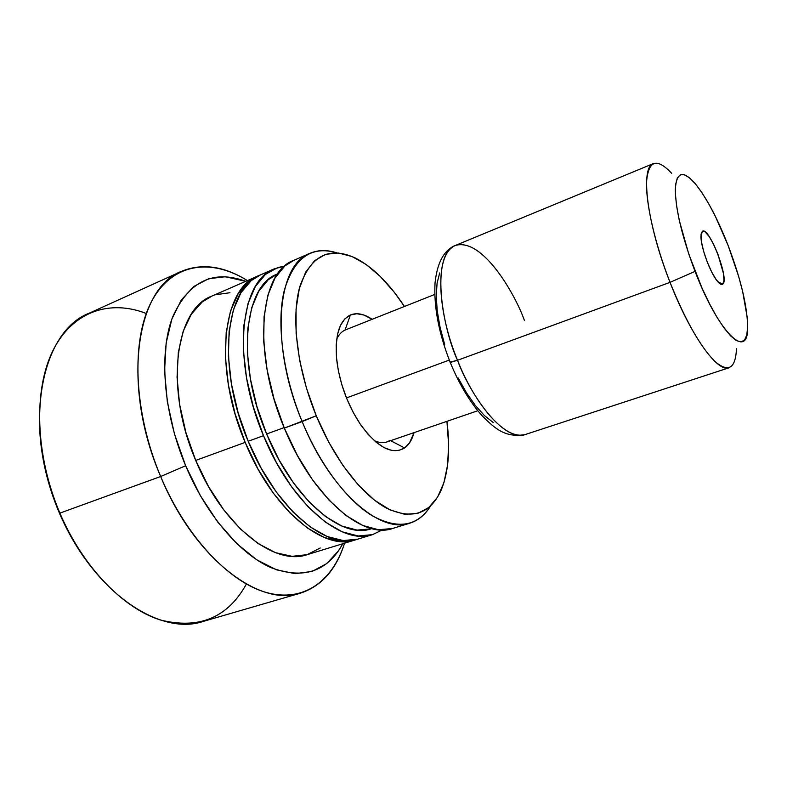 <?xml version="1.0" encoding="UTF-8"?>
<svg xmlns="http://www.w3.org/2000/svg" width="787" height="787" viewBox="0 0 787 787"><rect width="100%" height="100%" fill="white"/><g stroke="black" fill="none" stroke-linecap="round" stroke-linejoin="round"><path stroke-width="1.18" d="M345.06 330.058L350.382 314.997L344.863 318.883L340.535 325.306L337.603 334.082L336.206 344.883L336.462 357.298L338.371 370.815L341.873 384.853L346.831 398.802L353.009 412.034L360.151 423.986L367.923 434.149L375.989 442.117L383.997 447.587L391.631 450.39L398.586 450.498L404.607 447.96C408.965 444.852 412.113 439.746 414.051 432.634L409.486 442.963L404.607 447.96L390.647 440.671L404.607 447.96C392.221 455.211 377.671 447.616 360.967 425.187C347.657 405.226 339.561 383.328 336.669 359.502C334.78 335.301 339.345 320.466 350.382 314.997L345.06 330.058C341.597 331.632 338.823 334.632 336.728 339.059C338.823 334.632 341.597 331.632 345.06 330.058L434.758 294.436M374.327 440.671C380.436 443.366 385.699 443.268 390.116 440.386L387.047 441.901C383.269 443.189 379.029 442.776 374.327 440.671M59.261 512.809L59.261 512.809C67.603 532.219 77.785 549.67 89.807 565.145C77.785 549.67 67.603 532.219 59.261 512.809L59.891 513.114L59.261 512.809C47.633 485.195 41.121 457.513 39.704 429.741C41.121 457.513 47.633 485.195 59.261 512.809M246.38 584.052C227.748 617.765 198.973 629.718 160.076 619.9C122.92 608.056 82.92 566.994 59.891 513.114C92.354 591.204 159.279 636.565 203.292 621.405L300.555 593.123C259.661 607.544 194.389 558.583 160.656 476.509L59.891 513.114L160.656 476.509C186.037 536.773 229.047 582.036 266.232 592.473C303.556 602.891 332.547 581.249 344.568 543.197C336.275 569.493 321.608 586.138 300.555 593.123M185.643 465.737L160.656 476.509L185.643 465.737L200.301 495.564L217.655 521.948L236.789 543.65L256.7 559.783L276.453 569.827L295.164 573.654L312.105 571.431L326.694 563.61L338.538 550.802L342.817 543.728C327.323 571.736 303.388 579.704 271.013 567.653C240.015 554.048 206.351 515.032 185.643 465.737C163.322 412.545 158.826 353.255 172.53 317.24C188.713 281.313 213.11 269.341 245.721 281.323L225.259 276.739L208.703 278.726L193.809 286.458L181.305 299.975L171.881 319.01L166.155 343.004L164.562 371.021L167.336 401.832L174.458 433.942L185.643 465.737M257.497 276.198L211.792 296.128C175.294 309.045 164.335 387.804 195.717 460.415L245.16 442.383C213.297 368.021 222.436 288.386 257.497 276.198L248.387 281.835L238.067 293.954L230.502 311.013L226.184 332.488L225.436 357.554L228.427 385.109L235.097 413.854L245.16 442.383L195.717 460.415C222.632 526.277 274.702 566.561 307.422 554.579L355.065 539.98C323.772 551.579 272.548 509.789 245.16 442.383L258.116 469.239L273.305 493.134L289.931 512.957L307.166 527.9L324.205 537.462L340.299 541.476L355.085 539.971M274.407 268.82L260.29 274.968C225.328 287.117 216.297 366.811 248.19 441.271L263.497 435.683C231.467 360.682 239.907 280.733 274.407 268.82L284.697 266.085L277.762 267.55L265.465 274.397L255.372 286.478L248.033 303.546L243.931 325.09L243.38 350.264L246.538 377.986L253.345 406.938L263.497 435.683L276.503 462.795L291.682 486.927L308.248 506.976L325.375 522.106L342.256 531.835L358.164 535.977L372.487 534.639L382.315 529.936L372.733 534.56C341.952 546.03 291.072 503.67 263.497 435.683L248.19 441.271C275.617 508.776 326.782 550.664 358.006 539.075L372.713 534.57M277.614 273.945L277.132 274.151C243.98 285.553 235.962 362.207 266.616 433.991L284.127 427.607L266.616 433.991C293 499.096 341.774 539.803 371.326 528.736L371.828 528.589M309.989 253.296L293.59 260.448C259.73 272.046 252.096 352.35 284.323 428.089L302.159 421.586C269.764 345.208 276.69 264.619 309.989 253.296C318.194 249.843 327.176 249.705 336.944 252.893C311.485 245.269 293.915 257.861 284.215 290.678C276.276 323.378 282.867 374.789 302.159 421.586L316.266 415.782C296.915 368.788 290.905 317.21 299.926 286.32C310.865 255.519 329.33 246.085 355.33 258.018C372.644 266.921 389.014 283.074 404.439 306.477L394.1 292.046L380.357 276.542L366.171 264.511L351.976 256.503L338.292 252.981L325.641 254.319L314.574 260.713L305.641 272.184L299.335 288.495L296.06 309.143L296.119 333.344L299.591 360.043L306.409 387.971L316.266 415.782L328.671 442.078L343.004 465.579L358.518 485.215L374.455 500.158L390.077 509.927L404.705 514.304L417.779 513.38L428.866 507.467L437.641 497.03L443.917 482.677L447.587 465.087L448.639 444.95L446.937 421.34C450.459 449.141 448.551 472.062 441.192 490.094C430.273 514.118 411.995 520.109 386.348 508.048C361.764 494.757 334.229 459.372 316.266 415.782L284.323 428.089C312.095 496.725 362.591 539.734 392.733 528.431L409.84 523.188C380.239 534.343 330.097 490.783 302.159 421.586C320.024 464.792 347.057 500.424 371.985 515.603C397.956 529.779 417.494 526.552 430.568 505.952C425.236 514.718 418.32 520.463 409.84 523.188M350.382 314.997L356.836 313.728L363.958 315.056L372.123 319.306C364.056 313.865 356.816 312.429 350.382 314.997M392.497 528.5L378.429 529.74L362.738 525.45L346.034 515.534L329.035 500.178L312.537 479.873L297.378 455.466L284.323 428.089L274.073 399.078L267.108 369.9L263.753 342.001L264.068 316.689L267.924 295.076L275.007 277.998L284.835 265.967L293.817 260.359M370.766 528.903L357.032 530.094L341.794 526.031L325.651 516.646L309.291 502.116L293.492 482.933L279.011 459.874L266.616 433.991L256.926 406.564L250.414 378.931L247.364 352.458L247.846 328.376L251.722 307.747L258.687 291.347L268.288 279.7L277.339 274.063M357.76 539.144L343.26 540.571L327.195 536.537L310.186 526.946L292.961 511.973L276.345 492.111L261.156 468.176L248.19 441.271L238.117 412.713L231.427 383.928L228.407 356.344L229.115 331.268L233.405 309.783L240.93 292.715L251.22 280.605L260.527 274.87M320.23 547.998L307.156 554.658L292.066 556.33L275.48 552.651L258.057 543.522L240.537 529.11L223.764 509.887L208.555 486.632L195.717 460.415L185.899 432.506L179.593 404.302L177.055 377.189L178.315 352.448L183.214 331.16L191.359 314.131L202.269 301.913L212.037 296.02M215.343 294.771L229.971 292.725M247.413 280.595C211.132 257.969 172.333 262.71 151.635 301.352C130.986 339.797 133.387 411.867 160.656 476.509C121.247 385.758 136.161 287.914 181.502 271.338C202.023 262.937 223.99 266.026 247.413 280.595M181.502 271.338L89.246 313.167C40.757 331.445 21.78 426.879 59.891 513.114C35.09 455.093 33.418 389.378 53.123 350.225C72.916 310.973 110.15 299.365 146.274 313.482M702.329 231.339L701.079 234.103L702.329 231.339L703.588 231.142L705.182 231.968L709.117 236.464L713.524 244.108L717.764 253.739L723.41 273.296L723.971 280.379L722.82 284.107C721.669 285.081 719.928 284.215 717.606 281.49C710.484 273.473 700.764 247.197 700.951 236.474L702.329 231.339C708.841 225.721 729.667 279.434 722.82 284.107L721.63 284.491L720.085 283.851L716.15 279.582L711.625 271.879L707.218 261.933L703.637 251.328L701.463 241.766L701.01 234.752L702.329 231.339M718.019 281.953L722.82 284.107L718.019 281.953M449.308 360.082L346.477 397.927L449.308 360.082M671.704 173.366C656.899 157.587 648.527 160.282 646.589 181.443C645.645 202.997 654.873 243.557 670.042 282.346L695.049 271.387C682.26 237.359 675.679 210.139 675.315 189.726C676.289 172.274 682.634 169.894 694.331 182.604C705.752 196.268 717.036 217.281 728.182 245.633L715.413 216.445L708.674 203.685L701.984 192.746L695.58 184.06L689.687 177.97L684.542 174.803L680.361 174.763L677.341 177.96L675.649 184.374L675.394 193.858L676.623 206.086L679.329 220.606L688.743 253.994L702.063 288.19L709.451 303.654L716.888 317.102L724.05 327.982L730.621 335.882L736.366 340.564L741.049 341.942L744.551 340.063L746.755 335.114L747.63 327.372L747.197 317.2L742.613 291.288L738.668 276.483L728.182 245.633C740.724 278.746 747.207 305.769 747.64 326.703C748.614 361.479 718.826 333.54 695.049 271.387L670.042 282.346C646.865 223.98 639.969 166.834 653.505 163.519L455.26 245.505C435.732 251.545 435.457 306.881 457.513 360.279C443.848 331.465 429.171 257.29 455.26 245.505C446.504 249.056 437.661 258.618 435.044 282.799C433.716 306.802 438.792 333.373 450.272 362.512C459.185 384.213 469.849 402.019 482.264 415.93C494.738 428.246 504.988 438.113 525.204 434.542L729.077 367.755C717.695 373.018 690.474 335.242 670.042 282.346L457.513 360.279C476.715 408.787 508.136 441.507 525.204 434.542C500.424 441.674 467.753 388.896 457.513 360.279L450.105 362.522M450.115 362.099L457.513 360.279L670.042 282.346C685.546 320.683 700.538 347.077 715.029 361.558C728.506 372.9 735.658 368.523 736.475 348.434M455.26 245.505C482.372 237.143 515.18 294.24 524.349 320.27M439.687 272.951L437.08 283.172L436.234 295.991L437.238 310.924L440.081 327.323L444.665 344.49M458.201 378.016L466.524 392.87L475.397 405.541L484.418 415.546L493.183 422.491M477.788 410.745L387.047 441.901"/></g></svg>
